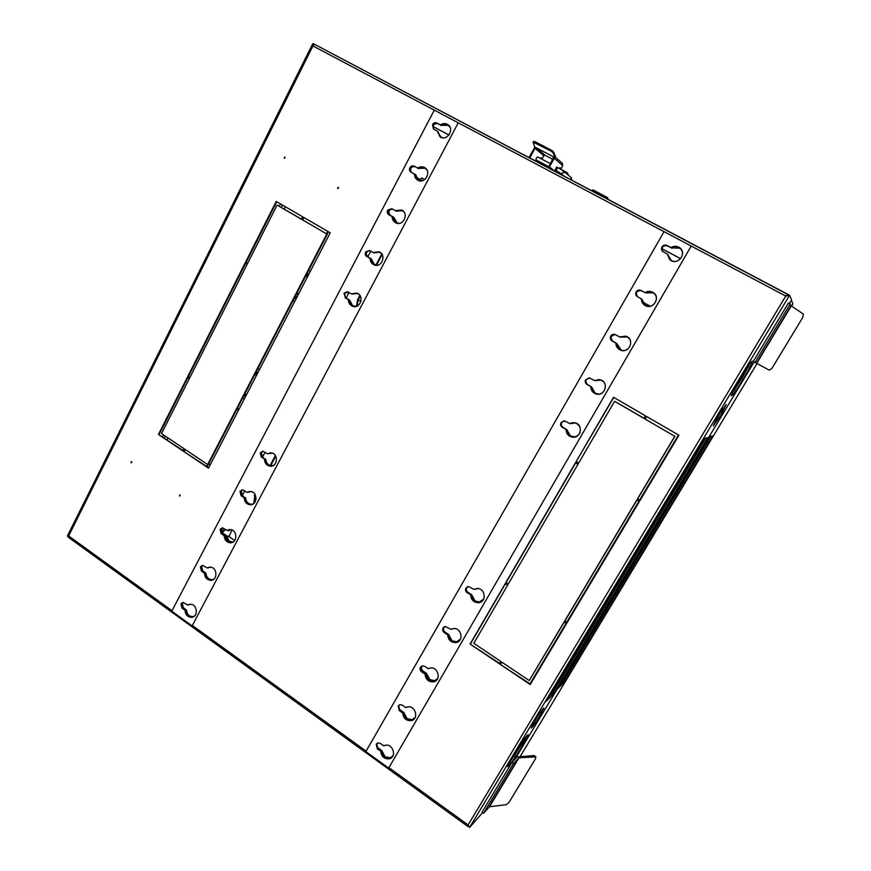 <?xml version="1.0" encoding="UTF-8"?>
<svg xmlns="http://www.w3.org/2000/svg" width="871" height="871" viewBox="0 0 871 871"><rect width="100%" height="100%" fill="white"/><g stroke="black" fill="none" stroke-linecap="round" stroke-linejoin="round"><path stroke-width="1.31" d="M306.625 274.278L307.038 277.664M327.768 231.381L326.56 233.711M255.715 372.777L256.118 376.109M297.501 296.107L294.627 297.49M207.396 464.374L206.688 466.431M246.896 393.942L244.109 395.227M346.157 298.002L349.042 292.514M367.791 256.847L370.774 251.175M242.334 495.49L244.784 490.841M262.53 457.068L265.067 452.256M359.886 295.411L357.546 299.831L356.555 306.298M381.77 253.951L375.858 265.143M254.942 494.238L253.831 503.482M275.356 455.566L270.075 465.571M710.834 436.393L563.515 681.013L560.358 684.149M791.336 300.353L792.948 303.914L791.619 306.124M557.451 688.972L709.299 436.752L712.772 435.946L564.658 681.764L557.451 688.972M563.515 681.013L564.658 681.764M167.08 439.79L168.027 437.928M284.153 209.051L285.329 206.743M545.562 166.023L546.204 165.294M561.316 169.529L566.629 172.327L568.055 173.808L567.74 174.407M377.481 743.072C376.359 744.868 376.631 746.534 378.319 748.08L381.868 750.639L385.015 756.757L390.382 757.759L391.885 757.03M377.252 743.192L376.718 743.856L377.829 748.429L381.378 751.009L384.525 757.128L389.892 758.14L392.995 755.69M399.506 704.813C398.254 706.642 398.493 708.363 400.246 709.963L403.85 712.5L407.04 718.629L412.19 719.664L413.856 718.923M399.299 704.911L398.657 705.673L399.789 710.268L403.371 712.826L406.561 718.967L411.733 720.001L415.184 717.377M421.673 666.086L420.911 666.957C420.116 668.732 420.497 670.278 422.054 671.574L422.489 671.301C420.66 669.625 420.453 667.861 421.869 665.999C420.453 667.861 420.66 669.625 422.489 671.301L426.137 673.816L429.37 679.957L434.281 681.013L436.11 680.295L434.27 681.024L436.349 680.109M425.505 673.98L428.924 680.262L433.834 681.318L437.678 678.52M444.569 626.619C442.98 628.503 443.143 630.332 445.059 632.096L448.75 634.589L452.027 640.729L456.622 641.818L458.625 641.132M444.406 626.695L443.481 627.686C442.675 629.483 443.067 631.029 444.635 632.324L448.325 634.839L451.603 640.991L456.208 642.079L460.509 639.085M564.114 420.856C560.772 422.435 560.358 424.591 562.884 427.334L566.847 429.697L570.342 435.892L574.522 436.839M566.346 429.61L570.037 435.925L572.138 436.752C575.742 437.264 578.355 435.87 579.999 432.593M579.879 426.866L577.07 423.752L575.165 422.979L570.015 423.687L564.8 420.954L561.055 422.577C560.184 424.504 560.597 426.082 562.285 427.334L566.346 429.555C566.509 433.42 568.425 435.903 572.105 436.992L574.261 437.122M680.534 248.888L678.999 247.778L671.541 248.061L667.338 245.829C663.005 245.263 661.394 247.059 662.504 251.218M667.447 254.18L671.345 260.516C678.759 264.936 686.86 252.982 679.696 248.148L671.334 247.876L666.544 245.393M667.643 254.288L670.18 259.732M467.64 586.662C465.833 588.567 465.941 590.451 467.945 592.313L471.69 594.784L475.011 600.946L479.246 602.035L481.402 601.426M471.102 594.871L474.608 601.164L478.843 602.253L483.677 599.074M645.433 305.373L641.785 299.145L645.444 305.373C653.185 310.065 661.002 297.076 653 292.754L645.433 292.83L640.708 290.304M653 292.754L645.651 292.961L641.513 290.696C636.342 290.598 635.122 292.7 637.855 296.978M612.455 341.084L612.509 341.094C609.754 337.48 610.647 335.291 615.187 334.54C610.647 335.291 609.754 337.48 612.509 341.094L616.581 343.403L620.185 349.609L621.894 350.294M619.923 349.543L620.631 349.892C628.448 353.637 634.905 340.931 627.174 337.001L619.912 337.11L615.296 334.584C610.898 335.477 610.059 337.676 612.803 341.182L616.875 343.49L619.923 349.543M589.406 377.96C585.486 379.212 584.855 381.411 587.511 384.536L591.529 386.866L595.078 393.071L598.083 394.008M591.05 386.735L594.795 393.061L596.21 393.681C603.843 396.49 609.167 384.459 601.926 380.703L600.718 380.148L594.773 380.714L589.852 378.079L585.715 379.658C584.833 381.607 585.247 383.207 586.956 384.438L591.061 386.68C591.148 390.241 592.846 392.658 596.156 393.921L597.811 394.236M180.057 495.871L179.938 494.848M179.382 495.958L179.959 494.859L179.382 495.958M131.031 462.741L131.336 461.554L131.031 462.741M337.621 188.474L338.22 187.221L337.621 188.474M284.229 158.228L284.817 156.998L284.229 158.228M437.601 131.347L440.682 136.965L443.078 137.836M450.067 127.275L447.607 124.793L441.02 125.293L437.296 123.344C435.533 122.637 434.074 123.159 432.941 124.923L433.616 129.115M448.489 125.37L441.02 125.293M426.91 169.932L424.819 167.994L418.33 168.419L414.65 166.426C412.908 165.708 411.471 166.209 410.35 167.951C409.566 169.845 409.936 171.347 411.482 172.436L415.14 174.472L418.374 180.221L421.031 180.939M425.157 168.201L418.33 168.419M404.013 211.98L402.086 210.444L395.957 210.924L391.841 208.692L388.085 210.357C387.301 212.241 387.682 213.733 389.217 214.832L392.81 216.901L396 222.638L399.266 223.368M396.381 222.834L397.122 223.118M402.119 210.466L395.957 210.924M370.611 258.611L373.942 264.446L377.742 265.165M381.378 253.461L379.549 252.252L373.713 252.721M369.729 250.565C366.016 251.643 365.352 253.733 367.747 256.814L371.296 258.883L374.454 264.61L375.412 265.056M379.408 252.187L373.899 252.83M345.591 297.838L343.958 293.277L347.573 291.709L344.491 293.407L345.591 297.838L349.086 299.951L352.2 305.677L356.457 306.331M359.004 294.409L357.339 293.494L351.971 294.039M347.758 291.785C344.328 293.037 343.773 295.095 346.103 297.98L349.609 300.07L352.722 305.786L354.236 306.418M357.023 293.385L352.145 294.148M753.644 360.823L753.306 361.498M788.473 303.054L788.026 303.685M512.104 762.299L511.582 763.061M482.371 811.598L482.077 812.186M522.633 745.641L528.174 734.667C526.062 736.006 521.087 743.017 513.226 755.701L507.728 766.589C509.905 765.152 514.881 758.162 522.633 745.641M508.697 763.78L521.468 744.847L526.051 736.648M743.311 378.983C749.474 368.585 752.457 362.641 752.272 361.16C750.791 361.792 746.785 367.442 740.263 378.101C734.09 388.553 731.117 394.465 731.357 395.826C732.881 395.151 736.855 389.533 743.311 378.983M732.054 393.224L742.005 378.254L750.247 363.055M720.883 415.173L726.218 404.547L718.553 415.336L713.24 425.93L720.883 415.173M715.091 421.444L723.05 408.314M540.314 715.243L543.918 708.079C542.633 708.874 539.585 713.164 534.761 720.959L531.168 728.091C532.486 727.252 535.534 722.974 540.314 715.243M533.466 723.17L540.466 712.173M245.045 263.118L187.82 376.359L189.813 377.655L247.114 264.37L245.045 263.118M158.446 434.477L182.888 450.917L184.031 448.685L161.527 433.562L189.355 378.558L187.363 377.263L158.446 434.477L183.084 450.547M208.517 468.152L238.382 410.404L236.335 409.065L207.657 464.548L184.826 449.218L183.683 451.45L208.517 468.152M238.861 409.49L298.002 295.127L295.879 293.832L236.803 408.151L238.861 409.49M303.446 217.26L302.204 219.677L326.799 233.983L296.369 292.885L298.503 294.169L330.24 232.807L303.446 217.26M505.757 582.71L508.152 584.256L577.952 464.287L575.459 462.784L505.757 582.71L508.337 583.94M499.431 663.811L500.814 661.459L473.791 643.31L507.597 585.225L505.202 583.668L470.09 644.083L499.431 663.811M566.607 623.538L564.136 621.938L529.22 680.534L501.772 662.102L500.379 664.453L530.221 684.53L566.607 623.538M567.184 622.569L639.445 501.446L636.864 499.889L564.713 620.969L567.184 622.569M646.467 416.392L644.954 418.973L674.764 436.306L637.474 498.876L640.043 500.433L678.934 435.239L646.467 416.392M645.433 415.794L613.532 397.274L576.047 461.782L578.54 463.285L614.599 401.313L643.919 418.363L645.433 415.794M301.344 219.176L302.585 216.759L276.216 201.451L245.524 262.182L247.593 263.423L277.109 205.088L301.344 219.176M385.581 745.249L384.405 745.576M408.085 706.871L406.419 707.306M431.003 667.97L428.75 668.482M454.379 628.546L451.396 629.112M478.244 588.611L473.955 589.395L468.402 586.51L465.963 588.045C465.147 589.863 465.539 591.42 467.139 592.705L471.102 594.839C471.549 599.749 474.151 602.307 478.876 602.503L481.13 601.861M265.056 459.18L265.274 459.54C265.644 463.143 267.441 465.266 270.685 465.887L273.581 465.354M272.275 453.127L267.332 453.747L262.988 451.232L261.442 452.648L262.487 457.035L265.22 459.289M244.795 497.668L245.012 498.027C245.426 501.772 247.31 503.895 250.674 504.418L253.428 503.786M251.447 491.636L247.669 492.224M222.236 527.826L220.711 529.165L221.735 533.488L225.023 535.992C225.469 539.868 227.44 542.012 230.913 542.415L233.526 541.697M230.924 529.677L227.647 530.265M205.099 573.096L205.306 573.456C205.796 577.451 207.821 579.596 211.392 579.89L213.852 579.128M210.728 567.228L207.897 567.805M185.643 610.059L185.839 610.288C186.318 614.458 188.408 616.657 192.11 616.864L194.418 616.069M190.836 604.3L188.397 604.833M187.82 376.359L189.965 377.35M245.578 263.445L188.484 376.392M187.875 377.6L159.132 434.444M183.683 451.45L208.702 467.781M185.305 449.534L184.358 451.407M207.657 464.548L208.311 464.493L236.803 409.37M236.803 408.151L239.013 409.185M296.358 294.126L237.424 408.151M302.204 219.677L326.799 233.983M303.957 217.554L302.77 219.873M296.369 292.885L298.59 293.995M327.354 234.168L296.946 293.004M575.655 462.904L506.127 582.514M470.09 644.083L499.66 663.43M505.387 583.788L470.492 643.811M564.256 622.014L529.22 680.534M500.379 664.453L530.461 684.138M501.925 662.2L500.76 664.17M564.713 620.969L567.38 622.253M636.995 499.965L565.029 620.729M644.954 418.973L674.764 436.306M646.63 416.49L645.182 418.951M637.474 498.876L640.163 500.248M674.949 436.262L637.703 498.767M613.739 397.394L576.047 461.782M614.599 401.313L643.985 418.254M576.341 461.717L578.649 463.1M277.109 205.088L301.399 219.078M245.524 262.182L247.68 263.26M276.76 201.767L246.145 262.334M422.185 665.89C420.998 667.741 421.27 669.44 423.012 670.975L422.489 671.301L425.69 674.11M573.27 422.783L570.015 423.687M620.185 337.023L626.053 336.5L619.912 337.11M599.346 379.832L594.773 380.714M131.63 461.684L131.706 462.653M338.438 187.407L337.97 188.539M285.057 157.216L284.61 158.293M437.786 131.445L440.78 137.03M437.471 123.432L437.754 123.638C433.66 123.388 432.343 125.25 433.812 129.224M437.754 123.638L441.466 125.609M424.819 167.711C422.555 166.644 420.323 166.851 418.124 168.332L417.655 168.07C419.964 166.535 422.283 166.372 424.602 167.57C432.027 171.456 424.928 184.554 417.786 180.199C415.609 178.871 414.498 176.835 414.487 174.091L415.598 174.733L418.657 180.362M414.857 166.535C410.644 166.775 409.577 168.778 411.645 172.534M418.134 168.321L418.788 168.68M388.531 210.619L389.707 215.039L392.81 216.901M392.037 208.8C388.031 209.661 387.247 211.751 389.696 215.061L389.391 214.941M270.892 452.974L268.943 453.649M265.818 459.235L265.873 459.485C266.243 463.089 268.039 465.201 271.273 465.833L272.046 465.843M242.606 489.785L241.256 491.092L242.29 495.468L244.958 497.777M250.195 491.592L248.039 492.267M245.578 497.679L245.622 497.929C246.036 501.674 247.919 503.797 251.284 504.32L252.078 504.298M222.497 527.826L221.343 529.024L222.366 533.379L224.979 535.741M222.53 527.826C220.526 529.524 220.472 531.375 222.366 533.379L225.654 535.861C226.112 539.726 228.071 541.871 231.534 542.274L230.913 542.415M202.682 565.355L201.691 566.444L202.703 570.777L205.904 573.031L205.251 573.205M209.759 567.304L208.256 567.848M205.904 573.031L205.959 573.281C206.449 577.277 208.474 579.422 212.034 579.716L212.829 579.618M183.139 602.394L182.3 603.374L183.302 607.686L186.481 609.983L185.817 610.19M189.998 604.409L188.757 604.888M185.839 610.288L186.514 610.081C186.982 614.251 189.072 616.439 192.763 616.657L193.536 616.526M68.156 536.874L67.405 536.003L68.635 535.937L68.221 537.178L467.89 826.492L468.108 824.935L469.611 827.45L468.587 825.817M786.121 296.031L788.168 294.496L789.562 295.236L785.762 296.053L787.885 294.354L314.355 44.214L312.918 45.945L312.46 44.236L313.092 43.55L314.246 44.171M468.576 826.089L467.89 826.492M314.311 44.192L788.059 294.648M468.25 826.459L468.587 825.893M482.665 812.599L469.611 827.45L789.562 295.236L791.576 299.722L789.474 303.576M546.063 701.395L553.858 693.566L707.927 437.59L704.16 438.472L546.063 701.395M787.384 295.291L787.928 294.376M787.079 295.715L786.154 295.977M553.858 693.566L552.682 692.772L705.902 438.059M549.1 696.332L552.682 692.772M680.578 258.698L661.884 248.714M448.935 135.049L432.963 126.524M680.621 258.654L661.895 248.649M448.968 135.005L432.974 126.469M680.567 248.485L679.881 247.908C677.072 246.047 674.143 245.992 671.116 247.756L670.92 247.571C673.958 245.807 676.876 245.862 679.696 247.712C687.535 253.069 677.823 265.84 670.311 260.124L667.24 253.94L662.907 251.599C661.405 250.347 661.1 248.801 661.971 246.961C663.267 245.132 664.921 244.631 666.925 245.448L667.132 245.633C665.128 244.816 663.473 245.328 662.178 247.157L662.722 251.458M637.681 296.826L637.409 296.684C635.678 295.465 635.253 293.854 636.157 291.872C637.441 290.065 639.074 289.586 641.056 290.424L641.285 290.555C639.303 289.727 637.67 290.206 636.396 292.003C635.492 293.984 635.917 295.596 637.648 296.815L641.589 298.982C641.6 301.899 642.842 304.099 645.313 305.59L645.357 305.612M563.983 420.856L561.37 422.555C560.499 424.482 560.913 426.061 562.601 427.313L566.346 429.555M589.286 377.938L586.009 379.691C585.127 381.64 585.541 383.229 587.25 384.47L591.061 386.68M425.505 673.958L421.597 671.868C420.04 670.561 419.659 669.026 420.453 667.24L422.435 665.836L424.754 666.369L428.227 668.754L430.089 668.068C438.211 666.195 441.706 680.501 433.453 681.862C428.456 682.08 425.658 679.532 425.059 674.252L425.505 673.958C426.104 679.238 428.902 681.775 433.9 681.568L435.805 680.806M615.057 334.486L611.007 336.173C610.125 338.155 610.538 339.755 612.269 340.975L612.008 340.899C610.277 339.668 609.852 338.068 610.745 336.097C611.899 334.431 613.424 333.92 615.296 334.584M399.789 710.268L399.31 710.605L398.178 706L399.974 704.661L402.424 705.183L405.842 707.59L407.334 707.002C415.217 704.77 419.376 718.858 411.341 720.589C406.267 720.97 403.393 718.444 402.718 713.011L403.197 712.674C403.861 718.107 406.735 720.633 411.809 720.241L413.54 719.468M378.319 748.08L377.328 748.799L376.218 744.215L377.84 742.941L380.409 743.453L383.784 745.87L384.96 745.391C392.592 742.843 397.307 756.725 389.489 758.761C384.361 759.305 381.433 756.79 380.703 751.216L381.193 750.846C381.934 756.42 384.862 758.924 389.979 758.38L391.558 757.607M445.059 632.096L444.199 632.575C442.631 631.279 442.239 629.733 443.045 627.926L445.233 626.456L450.928 629.352L453.203 628.59C461.565 627.131 464.297 641.644 455.827 642.591C450.949 642.602 448.238 640.043 447.705 634.937L448.14 634.687C448.674 639.793 451.374 642.341 456.252 642.33L458.342 641.611M467.498 586.716L466.377 587.838C465.56 589.667 465.952 591.213 467.542 592.498L471.102 594.839M667.24 253.94L669.81 259.743M671.116 247.756L667.338 245.829M645.204 292.71L644.986 292.58C647.643 291.012 650.299 290.947 652.945 292.373L653.13 292.482C650.506 291.088 647.861 291.154 645.204 292.71L641.513 290.696M572.976 422.522L569.808 423.556M599.128 379.516L594.566 380.594M612.269 340.975L616.135 343.163C616.178 346.397 617.648 348.716 620.544 350.12L621.448 350.436M625.911 336.141L619.695 336.979M691.226 246.025L388.673 768.113L691.226 246.025L664.05 231.653L365.853 751.597L388.673 768.113M670.92 247.571L666.925 245.448M644.986 292.58L641.056 290.424M652.945 292.373C661.252 296.859 653.13 310.348 645.084 305.471C642.613 303.979 641.372 301.769 641.361 298.851L641.589 298.982M637.441 296.695L641.361 298.851M569.492 423.578L574.936 422.718C583.951 424.547 580.696 439.311 571.801 437.024C568.121 435.935 566.194 433.453 566.041 429.577M594.283 380.562L600.544 379.854C609.439 382.543 604.605 397.034 595.873 393.899C592.563 392.636 590.865 390.219 590.767 386.659M421.597 671.868L425.059 674.252M619.444 336.903L626.554 336.402C635.22 339.995 628.731 354.072 620.283 350.055C617.397 348.65 615.917 346.331 615.873 343.087L616.135 343.163M612.008 340.899L615.873 343.087M399.31 710.605L402.718 713.011M377.328 748.799L380.703 751.216M444.199 632.575L447.705 634.937M473.955 589.395L476.72 588.535C485.31 587.587 487.129 602.275 478.484 602.721C473.737 602.525 471.146 599.967 470.688 595.056M447.803 124.553L448.162 124.814C445.778 123.432 443.317 123.551 440.813 125.217L440.378 124.901C442.893 123.225 445.375 123.116 447.803 124.553C455.021 128.941 447.008 141.733 440.105 136.889L437.155 131.009L433.442 129.017L432.495 124.607C433.627 122.855 435.086 122.321 436.85 123.029L437.296 123.344M414.487 174.091L411.003 172.175C409.468 171.086 409.087 169.584 409.882 167.678C411.003 165.947 412.44 165.446 414.182 166.165L414.65 166.426M369.544 250.478L366.136 252.176C365.363 254.038 365.733 255.519 367.246 256.629L366.735 256.466C365.221 255.355 364.851 253.875 365.624 252.002L369.478 250.445L373.191 252.568L379.146 251.85C386.866 254.713 381.629 268.268 374.127 264.904C371.503 263.695 370.164 261.529 370.11 258.426L370.611 258.589C370.676 261.692 372.015 263.848 374.628 265.056L374.846 265.143M221.735 533.488L221.103 533.618L220.08 529.296L222.443 527.826L226.972 530.417L229.966 529.568C237.489 529.383 237.827 543.156 230.292 542.796C226.525 542.306 224.489 539.966 224.174 535.741L224.816 535.611C225.121 539.824 227.157 542.176 230.913 542.655L231.762 542.589M389.217 214.832L388.716 214.625C387.192 213.526 386.811 212.034 387.595 210.14L391.841 208.692M202.399 565.366L201.049 566.629L202.061 570.93L201.408 571.093L200.395 566.792L202.605 565.355L207.211 567.99L209.867 567.173C217.271 566.673 218.207 580.347 210.76 580.304C206.895 579.944 204.794 577.582 204.445 573.238L205.099 573.064C205.447 577.408 207.548 579.759 211.403 580.13L212.241 580.032M182.845 602.416L181.636 603.592L182.638 607.871L181.974 608.078L180.972 603.788L183.03 602.394L187.701 605.062L190.063 604.289C197.325 603.494 198.795 617.06 191.478 617.321C187.526 617.06 185.36 614.708 184.979 610.244L185.643 610.038C186.024 614.49 188.19 616.853 192.132 617.104L192.948 616.973M242.367 489.774L240.646 491.2L241.681 495.534L241.06 495.632L240.026 491.288L242.574 489.785L247.016 492.344L250.347 491.451C257.99 491.636 257.685 505.474 250.053 504.755C246.406 504.157 244.446 501.816 244.174 497.733L244.795 497.635C245.067 501.718 247.016 504.059 250.674 504.657L251.512 504.636M262.792 451.222L260.854 452.713L261.899 457.079L261.289 457.123L260.244 452.768L262.988 451.232M437.155 131.009L440.203 136.943M414.955 174.352L418.08 180.351M356.566 293.026L351.427 293.93L356.892 293.135C364.688 295.498 360.376 309.216 352.755 306.342C349.924 305.198 348.476 302.988 348.378 299.711L348.912 299.82C348.999 303.108 350.458 305.307 353.278 306.45L353.67 306.559M378.994 251.784L373.191 252.568M367.246 256.629L370.611 258.589M229.138 529.612L226.972 530.417M392.625 216.77C392.658 219.688 393.877 221.789 396.283 223.063L395.793 222.867C393.398 221.582 392.179 219.481 392.135 216.563L392.625 216.77M401.749 210.02L395.75 210.836M202.703 570.777L202.072 570.941L205.099 573.064M209.051 567.261L207.211 567.99M182.638 607.871L185.643 610.038M189.268 604.409L187.701 605.062M242.29 495.468L244.795 497.635M249.542 491.462L247.016 492.344M261.899 457.079L265.056 459.148C265.285 463.089 267.147 465.419 270.674 466.127L271.48 466.148M270.271 452.8L267.93 453.693M458.244 122.822L192.11 625.901L458.244 122.822L434.281 110.149L171.772 611.181L192.11 625.901M440.378 124.901L436.85 123.029M417.655 168.07L414.182 166.165M351.427 293.93L347.573 291.709M345.058 297.719L348.378 299.711M366.735 256.466L370.11 258.426M221.103 533.618L224.174 535.741M395.26 210.619L401.716 209.998C409.305 213.373 403.142 226.721 395.793 222.867M388.716 214.625L392.135 216.563M201.408 571.093L204.445 573.238M181.974 608.078L184.979 610.244M241.06 495.632L244.174 497.733M261.289 457.123L265.056 459.148M267.332 453.747L271.044 452.833C278.774 453.399 277.762 467.292 270.075 466.192C266.548 465.473 264.675 463.143 264.446 459.213M338.525 188.071L337.85 188.049M612.803 341.182L616.94 343.762L621.175 350.033M616.385 343.599L620.631 349.892M392.353 208.986C388.531 210.042 387.835 212.143 390.252 215.279L393.855 217.315L397.274 223.172M393.354 217.336L397.187 223.139M420.628 179.698L416.077 177.205M626.184 336.554L620.729 337.186M402.642 210.673L396.697 211.022M396.479 211.13L397.23 211.261M550.548 163.748L537.516 156.878L536.351 158.065L535.959 159.883L548.915 166.72M558.039 167.853L556.776 168.832L556.351 170.651L555.067 169.965L556.656 166.96M554.751 157.477L548.752 168.027M553.64 156.998L548.937 166.688L547.652 167.123L529.742 157.989L535.044 148.255L536.318 147.809L545.028 155.256L552.933 159.404M545.028 155.256L543.787 155.68L541.871 159.175M539.802 162.986L540.249 162.148M560.75 169.203L562.72 165.632L562.274 163.247L555.252 157.074M558.551 173.209L559.117 172.186M559.28 168.364L560.053 167.678L559.933 168.724M540.989 158.707L541.076 157.695L540.292 158.348M528.947 157.564L534.925 147.079M553.335 156.736L554.969 157.597L553.314 153.22L551.626 151.347L533.063 142.115L534.707 146.97L553.335 156.736M554.969 157.597L555.437 156.726L553.847 152.49L552.149 150.618L534.946 141.625L533.39 141.657M769.343 370.229L771.946 368.346L802.855 317.316L803.345 314.072L791.303 305.917L756.714 363.327L769.343 370.229M756.453 363.185L791.064 305.732L790.226 303.979L788.429 303.021L753.252 361.465L756.714 363.327M790.226 303.979L755.026 362.445M608.132 199.394L607.686 197.695L593.129 189.943M424.71 179.589L421.629 177.902L424.7 179.589M421.629 177.902L420.671 179.72L422.446 180.7M411.417 172.316L416 174.831L411.417 172.316M230.499 529.655L228.714 530.983L228.376 530.232M224.522 530.472L222.453 532.257L222.649 530.853L224.729 529.067L224.522 530.472M232.013 530.014L228.986 536.58L234.691 540.51M426.703 673.751L426.191 674.078L426.703 673.751L429.882 679.62L434.781 680.676M425.745 674.372L429.37 679.957L434.27 681.024M226.373 535.709L225.654 535.861L226.373 535.709L229.204 541.131L232.688 542.1M225.023 535.992L225.654 535.861L228.496 541.294L232.252 542.121M423.012 670.975L426.648 673.49M228.54 530.243L229.345 530.058M222.922 527.88C221.245 529.655 221.299 531.441 223.085 533.226L226.329 535.458M506.28 804.695L509.034 802.387L535.458 758.772L535.828 756.866L519.007 757.814L489.535 806.731L506.28 804.695M535.763 756.801L534.108 755.56L517.058 756.921L511.919 762.495L482.044 812.153L483.557 813.242L489.535 806.731M511.919 762.495L513.465 763.573L519.007 757.814M513.465 763.573L483.557 813.242M307.67 272.242L307.474 276.815M328.378 231.73L327.169 234.059M256.803 370.654L256.618 375.151M297.272 296.554L293.788 299.112M208.093 464.515L207.385 466.889M246.743 394.225L243.379 396.643M357.546 299.831L358.188 299.972L357.132 306.069M382.162 254.561L376.533 265.22M360.267 296.02L358.188 299.972L361.008 301.05M254.256 495.523L255.007 495.414L254.419 502.915M275.726 456.175L270.674 465.735M308.617 270.402L310.435 271.099M257.74 368.847L259.623 369.337M292.906 300.822L294.736 301.442M208.539 464.047L210.488 464.341M242.541 398.254L244.446 398.678M346.364 292.123L348.607 293.342M757.041 363.512L520.216 756.485M639.684 499.965L678.455 434.967L639.662 499.954M638.955 501.141L566.901 621.938L638.976 501.163M566.128 623.233L529.993 683.822L566.15 623.244M162.583 436.763L163.519 434.901M279.308 206.231L280.473 203.923M164.467 438.026L165.403 436.175M281.333 207.407L282.509 205.099M691.269 246.068L785.762 296.053L468.108 824.935L389.097 767.776M366.114 751.14L192.709 625.705M172.012 610.723L68.635 535.937L312.918 45.945L664.04 231.675M467.139 592.705L467.945 592.313M261.921 457.09L262.487 457.035M260.865 452.691L261.442 452.648M265.274 459.54L265.873 459.485M240.657 491.179L241.256 491.092M245.012 498.027L245.622 497.929M221.757 533.498L223.085 533.226M220.722 529.143L221.343 529.024M228.648 530.178L228.017 530.308M201.059 566.596L201.691 566.444M205.306 573.456L205.959 573.281M182.66 607.882L183.302 607.686M181.658 603.559L182.3 603.374M754.123 361.944L515.011 759.142M513.738 756.888L525.485 737.356M551.746 693.708L705.445 438.167M734.286 390.23L748.864 365.972M416.164 177.434L422.217 180.765L416.164 177.434M642.646 302.172L649.929 306.178L642.646 302.172M650.136 306.146L642.569 301.965M389.707 215.039L390.252 215.279M554.533 171.086L549.743 167.123M562.72 165.632L554.489 158.468M535.044 148.255L543.787 155.68M553.847 152.49L553.314 153.22M534.413 142.343L534.946 141.625M551.626 151.347L552.149 150.618M563.004 170.64L563.581 172.872L561.076 173.416M571.18 179.872L571.049 177.466L563.352 170.901M541.893 164.086L542.176 163.171M543.406 164.891L543.678 163.955M228.986 536.58L226.547 537.091M226.438 536.525L228.855 536.013M489.088 806.927L518.583 757.977M535.338 756.703L534.108 755.56M271.273 465.833L270.685 465.887M251.284 504.32L250.674 504.418M212.034 579.716L211.392 579.89M192.763 616.657L192.11 616.864M312.46 44.236L67.405 536.003M469.425 827.091L469.001 826.47M786.949 295.977L786.393 295.89M230.913 542.655L230.292 542.796M211.403 580.13L210.76 580.304M192.132 617.104L191.478 617.321M250.674 504.657L250.053 504.755M270.674 466.127L270.075 466.192M533.585 141.396L533.052 142.115M556.351 170.651L564.724 176.465M556.645 166.96L563.178 170.76M571.322 177.728L571.583 179.655M593.369 189.867L591.311 190.509M416 174.831L415.685 175.43"/></g></svg>
